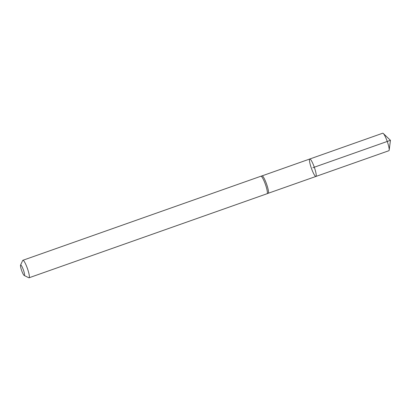 <?xml version="1.0" encoding="UTF-8"?>
<svg xmlns="http://www.w3.org/2000/svg" width="411" height="411" viewBox="0 0 411 411"><rect width="100%" height="100%" fill="white"/><g stroke="black" fill="none" stroke-linecap="round" stroke-linejoin="round"><path stroke-width="0.62" d="M315.92 176.447L268.203 193.278A9.227 1.536 -109.4 0 0 268.208 193.273A9.227 1.536 -109.4 0 0 266.528 183.928A9.227 1.536 -109.4 0 0 262.064 175.877A9.227 1.536 -109.4 0 0 262.054 175.877L309.76 159.011A9.248 1.541 70.6 0 1 314.245 167.077A9.248 1.541 70.6 0 1 315.92 176.447A9.248 1.541 -109.4 0 0 314.245 167.077A9.248 1.541 -109.4 0 0 309.76 159.011A9.248 1.541 -109.4 0 0 311.435 168.376A9.248 1.541 -109.4 0 0 315.92 176.447L388.873 150.714A9.273 1.546 70.6 0 0 389.176 150.113A9.273 1.546 70.6 0 0 387.198 141.317A9.273 1.546 70.6 0 0 383.309 133.503A9.273 1.546 70.6 0 0 382.698 133.221L309.76 159.011M20.55 265.131A5.564 0.93 70.6 0 1 23.37 269.857A5.564 0.93 70.6 0 1 24.203 275.473A5.564 0.93 70.6 0 1 21.649 270.556A5.564 0.93 70.6 0 1 20.55 265.131L22.682 260.497A9.273 1.546 70.6 0 1 22.888 260.286L260.887 176.237A9.273 1.546 70.6 0 1 260.898 176.237A9.273 1.546 70.6 0 1 265.388 184.334A9.273 1.546 70.6 0 1 267.073 193.725A9.273 1.546 70.6 0 1 267.063 193.73L268.208 193.273M22.888 260.286A9.273 1.546 70.6 0 1 27.383 268.378A9.273 1.546 70.6 0 1 29.063 277.779A9.273 1.546 70.6 0 1 28.77 277.738L24.203 275.473M383.309 133.503L390.45 140.321L312.843 167.729L387.244 141.456M262.064 175.877L260.898 176.237M29.063 277.779L267.063 193.73M390.45 140.321L389.176 150.113"/></g></svg>
